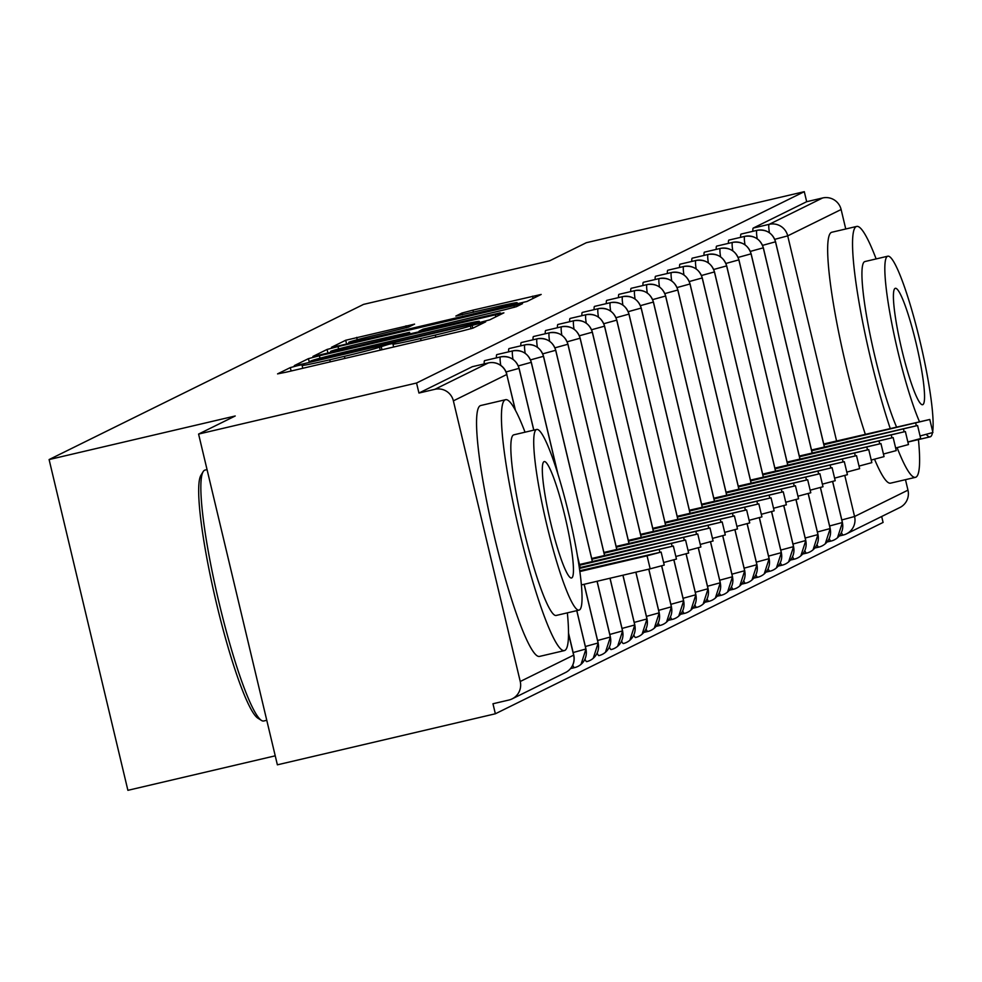 <?xml version="1.0" encoding="UTF-8"?>
<svg xmlns="http://www.w3.org/2000/svg" width="982" height="982" viewBox="0 0 982 982"><rect width="100%" height="100%" fill="white"/><g stroke="black" fill="none" stroke-linecap="round" stroke-linejoin="round"><path stroke-width="1.47" d="M297.976 365.574L290.304 367.599L277.562 373.884L286.143 372.178L461.994 331.008L472.956 328.123L485.697 321.838L470.366 325.852A32.381 0.957 -13.4 0 1 435.272 335.071L420.615 338.495A32.381 0.957 -13.4 0 1 392.96 344.117A32.381 0.957 -13.4 0 1 393.193 343.933L394.887 343.074L388.835 344.301L379.518 347.137A32.381 0.957 -13.4 0 1 344.412 356.343L329.756 359.78A32.381 0.957 -13.4 0 1 302.1 365.39A32.381 0.957 -13.4 0 1 302.333 365.206L304.027 364.347L297.976 365.574M414.588 324.121L345.713 340.251L331.499 347.284L340.14 345.529L526.966 301.474L541.18 294.44L472.943 310.14L461.97 313.025L455.844 316.069L494.044 307.391A27.066 0.798 -13.4 0 1 517.158 302.702A27.066 0.798 -13.4 0 1 487.624 310.558L371.859 337.673A27.066 0.798 -13.4 0 1 348.733 342.362A27.066 0.798 -13.4 0 1 378.266 334.506L408.537 327.104L414.588 324.121M515.206 409.875L506.773 374.498L453.377 400.852L520.239 681.496A15.466 15.331 -116.3 0 1 508.897 700.031L492.964 703.763L495.358 713.779L277.378 764.818L198.585 434.069L416.552 383.017L418.946 393.046L434.866 389.314L488.263 362.959L472.342 366.691L418.946 393.046M198.585 434.069L235.226 415.987L49.1 459.564L363.561 304.383L549.687 260.795L586.315 242.714L804.295 191.674L416.552 383.017M319.408 355.766L308.434 358.651L294.293 365.623L302.861 363.929L478.713 322.747L489.687 319.874L503.901 312.841L319.408 355.766L319.985 358.209M312.927 356.429L327.08 349.445L338.041 346.572L522.534 303.634L516.409 306.679L505.448 309.563L423.156 329.142L419.068 331.18L427.71 329.424L500.28 312.865L312.951 356.503M49.1 459.564L127.893 790.326L275.242 755.821M453.377 400.852A15.466 15.331 -116.3 0 0 434.866 389.314M804.295 191.674L806.676 201.703L822.609 197.971A15.466 15.331 63.7 0 1 841.12 209.51L845.76 228.99M905.478 479.67L907.969 490.153A15.466 15.331 63.7 0 1 899.893 507.51L846.484 533.864A15.466 15.331 63.7 0 1 843.231 535.03A15.466 1.989 76.8 0 1 843.17 535.055L839.242 535.976L843.108 535.055M881.676 516.495L883.088 522.436L495.358 713.779M806.676 201.703L753.28 228.045L769.201 224.326L822.609 197.971M752.875 231.31A15.466 1.989 -103.2 0 1 753.28 228.045M740.661 237.337A15.466 1.989 -103.2 0 1 741.066 234.072L756.999 230.34A15.466 15.331 63.7 0 1 775.51 241.879L824.364 446.982M728.46 243.364A15.466 1.989 -103.2 0 1 728.853 240.099L744.786 236.367A15.466 15.331 63.7 0 1 763.296 247.906L812.151 453.009M716.246 249.391A15.466 1.989 -103.2 0 1 716.639 246.126L732.572 242.394A15.466 15.331 63.7 0 1 751.083 253.933L799.937 459.036M704.033 255.418A15.466 1.989 -103.2 0 1 704.438 252.153L720.358 248.421A15.466 15.331 63.7 0 1 738.869 259.96L787.736 465.063M691.819 261.445A15.466 1.989 -103.2 0 1 692.224 258.18L708.145 254.448A15.466 15.331 63.7 0 1 726.655 265.987L775.522 471.09M679.605 267.472A15.466 1.989 -103.2 0 1 680.01 264.207L695.931 260.476A15.466 15.331 63.7 0 1 714.442 272.014L763.309 477.117M667.392 273.499A15.466 1.989 -103.2 0 1 667.797 270.234L683.717 266.503A15.466 15.331 63.7 0 1 702.228 278.041L751.095 483.144M655.178 279.526A15.466 1.989 -103.2 0 1 655.583 276.261L671.504 272.53A15.466 15.331 63.7 0 1 690.015 284.068L738.881 489.171M642.977 285.553A15.466 1.989 -103.2 0 1 643.37 282.288L659.303 278.557A15.466 15.331 63.7 0 1 677.813 290.095L726.668 495.198M630.763 291.58A15.466 1.989 -103.2 0 1 631.156 288.315L647.089 284.584A15.466 15.331 63.7 0 1 665.6 296.122L714.454 501.225M618.55 297.607A15.466 1.989 -103.2 0 1 618.942 294.342L634.875 290.611A15.466 15.331 63.7 0 1 653.386 302.149L702.24 507.252M606.336 303.634A15.466 1.989 -103.2 0 1 606.741 300.369L622.662 296.638A15.466 15.331 63.7 0 1 641.172 308.176L690.039 513.279M594.122 309.661A15.466 1.989 -103.2 0 1 594.527 306.396L610.448 302.665A15.466 15.331 63.7 0 1 628.959 314.203L677.826 519.306M581.909 315.688A15.466 1.989 -103.2 0 1 582.314 312.423L598.234 308.692A15.466 15.331 63.7 0 1 616.745 320.23L665.612 525.333M569.695 321.715A15.466 1.989 -103.2 0 1 570.1 318.45L586.021 314.719A15.466 15.331 63.7 0 1 604.531 326.257L653.398 531.36M557.481 327.743A15.466 1.989 -103.2 0 1 557.886 324.477L573.807 320.746A15.466 15.331 63.7 0 1 592.318 332.284L641.185 537.387M545.28 333.77A15.466 1.989 -103.2 0 1 545.673 330.504L561.606 326.773A15.466 15.331 63.7 0 1 580.117 338.311L628.971 543.414M533.066 339.797A15.466 1.989 -103.2 0 1 533.459 336.531L549.392 332.8A15.466 15.331 63.7 0 1 567.903 344.338L616.757 549.441M520.853 345.824A15.466 1.989 -103.2 0 1 521.246 342.558L537.179 338.827A15.466 15.331 63.7 0 1 555.689 350.365L604.544 555.468M508.639 351.851A15.466 1.989 -103.2 0 1 509.044 348.585L524.965 344.854A15.466 15.331 63.7 0 1 543.476 356.392L592.342 561.495M496.426 357.865A15.466 1.989 -103.2 0 1 496.831 354.612L512.751 350.881A15.466 15.331 63.7 0 1 531.262 362.419L557.616 473.029M484.212 363.905A15.466 1.989 -103.2 0 1 484.617 360.639L500.538 356.908A15.466 15.331 63.7 0 1 519.048 368.446L533.754 430.153M574.445 667.65L570.579 668.558M576.753 610.644L585.91 649.09A15.466 15.331 63.7 0 1 574.568 667.625A15.466 1.989 76.8 0 1 574.507 667.637L570.567 668.558M586.659 661.623L586.72 661.61A15.466 1.989 76.8 0 0 586.77 661.598A15.466 15.466 0 0 0 590.035 660.42A15.466 15.331 63.7 0 1 586.77 661.598A15.466 1.989 76.8 0 1 584.953 659.118M584.118 584.302L598.124 643.063A15.466 15.331 63.7 0 1 590.035 660.42M577.6 556.941L580.129 567.522M598.873 655.595L598.934 655.583A15.466 1.989 76.8 0 0 598.983 655.571A15.466 15.331 63.7 0 0 610.338 637.036L610.313 636.95M597.044 581.27L610.338 637.036L597.584 640.485M611.086 649.568L611.148 649.556A15.466 1.989 76.8 0 0 611.197 649.544A15.466 15.466 0 0 0 614.462 648.378A15.466 15.331 63.7 0 1 611.197 649.544A15.466 1.989 76.8 0 1 609.38 647.064M609.982 578.251L622.551 631.009A15.466 15.331 63.7 0 1 614.462 648.378M621.594 641.037A15.466 1.989 76.8 0 0 623.349 643.529L623.349 643.529A15.466 1.989 76.8 0 0 623.41 643.517A15.466 15.331 63.7 0 0 634.753 624.982L634.74 624.896M622.907 575.219L634.753 624.982L621.999 628.431M635.501 637.514L635.563 637.502A15.466 1.989 76.8 0 0 635.624 637.49A15.466 15.331 63.7 0 0 646.966 618.955L646.954 618.869M635.833 572.187L646.966 618.955L634.212 622.404M647.715 631.487L643.861 632.396M648.758 569.167L659.18 612.928A15.466 15.331 63.7 0 1 647.838 631.463A15.466 1.989 76.8 0 1 647.776 631.475L643.848 632.396M659.929 625.46L656.074 626.369M661.635 565.951L671.393 606.901A15.466 15.331 63.7 0 1 660.051 625.436A15.466 1.989 76.8 0 1 659.99 625.448L656.062 626.369M672.142 619.433L668.288 620.342M673.848 559.924L683.607 600.874A15.466 15.331 63.7 0 1 672.265 619.409A15.466 1.989 76.8 0 1 672.204 619.433L668.276 620.342M684.356 613.406L680.501 614.315M686.062 553.897L695.821 594.846A15.466 15.331 63.7 0 1 684.466 613.382A15.466 1.989 76.8 0 1 684.417 613.406L680.489 614.315M696.569 607.379L692.715 608.288M698.276 547.87L708.034 588.819A15.466 15.331 63.7 0 1 696.68 607.355A15.466 1.989 76.8 0 1 696.631 607.379L692.703 608.288M708.783 601.352L704.916 602.261L708.844 601.352A15.466 1.989 76.8 0 0 708.894 601.328A15.466 15.331 63.7 0 0 720.248 582.792L720.223 582.707M710.489 541.843L720.248 582.792L707.494 586.242M720.997 595.325L717.13 596.234L721.046 595.325A15.466 1.989 76.8 0 0 721.107 595.301A15.466 15.331 63.7 0 0 732.449 576.765L732.437 576.68M722.703 535.816L732.449 576.765L719.696 580.215M733.198 589.298L729.344 590.207L733.259 589.298A15.466 1.989 76.8 0 0 733.321 589.274A15.466 15.331 63.7 0 0 744.663 570.738L744.651 570.652M734.917 529.789L744.663 570.738L731.909 574.188M745.412 583.271L741.557 584.18L745.473 583.271A15.466 1.989 76.8 0 0 745.534 583.247A15.466 15.331 63.7 0 0 756.877 564.711L756.864 564.625M747.118 523.762L756.877 564.711L744.123 568.161M757.625 577.244L753.771 578.153L757.687 577.244A15.466 1.989 76.8 0 0 757.748 577.22A15.466 15.331 63.7 0 0 769.09 558.684L769.066 558.598M759.332 517.735L769.09 558.684L756.336 562.134M769.839 571.217L765.985 572.125L769.9 571.217A15.466 1.989 76.8 0 0 769.962 571.193A15.466 15.331 63.7 0 0 781.304 552.657L781.279 552.571M771.545 511.708L781.304 552.657L768.55 556.107M782.053 565.19L778.198 566.098L782.114 565.19A15.466 1.989 76.8 0 0 782.163 565.166A15.466 15.331 63.7 0 0 793.517 546.63L793.493 546.557M783.759 505.681L793.517 546.63L780.764 550.08M794.266 559.163L790.412 560.071M795.972 499.654L805.731 540.603A15.466 15.331 63.7 0 1 794.377 559.139A15.466 1.989 76.8 0 1 794.328 559.163L790.4 560.084M806.48 553.136L802.613 554.044L806.541 553.136A15.466 1.989 76.8 0 0 806.59 553.112A15.466 15.331 63.7 0 0 817.945 534.589L817.92 534.503M808.186 493.627L817.945 534.589L805.191 538.026M818.693 547.109L814.827 548.017L818.743 547.109A15.466 1.989 76.8 0 0 818.804 547.084A15.466 15.331 63.7 0 0 830.146 528.562L830.134 528.476M820.4 487.6L830.146 528.562L817.392 531.999M830.895 541.082L827.04 541.99L830.956 541.082A15.466 1.989 76.8 0 0 831.018 541.057A15.466 15.331 63.7 0 0 842.36 522.534L842.347 522.449M832.613 481.585L842.36 522.534L829.606 525.971M309.281 361.769L469.642 324.441L479.056 321.568A32.381 0.957 -13.4 0 0 479.29 321.384A32.381 0.957 -13.4 0 0 451.634 326.994L346.118 351.703A32.381 0.957 -13.4 0 0 311.024 360.922L309.281 361.769M360.124 343.59A27.066 0.798 -13.4 0 0 330.59 351.446A27.066 0.798 -13.4 0 0 353.704 346.756L394.494 337.207L405.468 334.322L409.482 332.346L360.124 343.59M661.132 552.068L664.237 565.092L650.17 568.836L647.064 555.8L661.132 552.068L579.736 570.775M579.834 571.549L647.064 555.8M581.369 584.941L650.17 568.836M579.417 568.48L673.345 546.041L676.451 559.065L663.623 562.514M673.345 546.041L579.306 567.719M579.662 565.251L685.559 540.014L688.664 553.038L675.837 556.487M685.559 540.014L579.478 564.503M591.876 559.224L697.76 533.987L700.866 547.011L688.038 550.46M697.76 533.987L591.692 558.476M604.077 553.197L709.974 527.96L713.079 540.984L700.252 544.433M709.974 527.96L603.905 552.449M261.433 720.42L257.8 718.124A125.757 16.191 -103.2 0 1 215.659 599.916A125.757 16.191 -103.2 0 1 200.942 475.3L203.176 471.63A128.851 16.584 76.8 0 0 218.25 599.315A128.851 16.584 76.8 0 0 261.433 720.42A128.851 16.584 76.8 0 0 263.777 720.984L266.773 720.285M207.055 469.605L205.029 470.071A128.851 16.584 76.8 0 0 204.563 470.243A128.851 16.584 76.8 0 0 203.176 471.63M525.039 432.19A128.851 16.584 76.8 0 0 505.607 399.686A128.851 16.584 76.8 0 0 505.141 399.858A128.851 16.584 76.8 0 0 519.282 530.808A128.851 16.584 76.8 0 0 564.368 650.6A128.851 16.584 76.8 0 0 564.834 650.428A128.851 16.584 76.8 0 0 567.351 612.854M505.607 399.686L480.726 405.517A128.851 16.584 76.8 0 0 480.259 405.689A128.851 16.584 76.8 0 0 494.4 536.626A128.851 16.584 76.8 0 0 539.486 656.43L564.368 650.6M556.475 615.358A92.774 11.944 -103.2 0 1 556.143 615.468A92.774 11.944 -103.2 0 1 523.676 529.224A92.774 11.944 -103.2 0 1 513.5 434.94A92.774 11.944 -103.2 0 1 513.832 434.817A92.774 11.944 -103.2 0 1 514.187 434.781M536.393 429.576A92.774 11.944 76.8 0 0 546.569 523.86A92.774 11.944 76.8 0 0 579.036 610.117A92.774 11.944 76.8 0 0 579.368 609.994A92.774 11.944 76.8 0 0 569.192 515.71A92.774 11.944 76.8 0 0 536.724 429.453A92.774 11.944 76.8 0 0 536.393 429.576M571.733 577.919A59.792 7.696 76.8 0 0 565.166 517.158A59.792 7.696 76.8 0 0 544.249 461.577A59.792 7.696 76.8 0 0 544.028 461.65A59.792 7.696 76.8 0 0 550.595 522.412A59.792 7.696 76.8 0 0 571.512 577.993A59.792 7.696 76.8 0 0 571.733 577.919M876.14 258.929A128.851 16.584 76.8 0 0 856.709 226.425A128.851 16.584 76.8 0 0 856.243 226.584A128.851 16.584 76.8 0 0 858.612 299.841A128.851 16.584 76.8 0 0 890.195 428.41M897.118 447.657A128.851 16.584 76.8 0 0 915.457 477.338A128.851 16.584 76.8 0 0 915.936 477.166A128.851 16.584 76.8 0 0 918.44 439.58M856.709 226.425L831.828 232.243A128.851 16.584 76.8 0 0 831.349 232.415A128.851 16.584 76.8 0 0 833.73 305.66A128.851 16.584 76.8 0 0 865.314 434.228M874.557 459.257A128.851 16.584 76.8 0 0 890.576 483.156L915.457 477.338M896.517 426.925A92.774 11.944 -103.2 0 1 868.8 328.172A92.774 11.944 -103.2 0 1 864.59 261.666A92.774 11.944 -103.2 0 1 864.933 261.543A92.774 11.944 -103.2 0 1 865.289 261.507M932.679 431.601A92.774 11.944 76.8 0 0 917.163 329.719A92.774 11.944 76.8 0 0 887.826 256.192A92.774 11.944 76.8 0 0 887.483 256.314A92.774 11.944 76.8 0 0 891.693 322.808A92.774 11.944 76.8 0 0 919.41 421.56M926.345 434.412A92.774 11.944 76.8 0 0 930.126 436.843A92.774 11.944 76.8 0 0 930.47 436.72A92.774 11.944 76.8 0 0 932.495 432.706M922.822 404.645A59.792 7.696 76.8 0 0 916.267 343.896A59.792 7.696 76.8 0 0 895.351 288.303A59.792 7.696 76.8 0 0 895.13 288.377A59.792 7.696 76.8 0 0 901.685 349.138A59.792 7.696 76.8 0 0 922.614 404.731A59.792 7.696 76.8 0 0 922.822 404.645M616.291 547.17L722.187 521.933L725.293 534.957L712.466 538.406M722.187 521.933L616.119 546.422M628.505 541.143L734.401 515.906L737.507 528.93L724.679 532.379M734.401 515.906L628.333 540.395M640.718 535.116L746.615 509.879L749.72 522.903L736.893 526.352M746.615 509.879L640.534 534.368M652.932 529.089L758.828 503.852L761.934 516.876L749.106 520.325M758.828 503.852L652.748 528.341M665.145 523.062L771.042 497.825L774.147 510.849L761.32 514.298M771.042 497.825L664.961 522.314M677.359 517.035L783.255 491.798L786.361 504.822L773.534 508.271M783.255 491.798L677.175 516.287M689.573 511.008L795.457 485.771L798.562 498.795L785.735 502.244M795.457 485.771L689.389 510.259M701.774 504.981L807.67 479.744L810.776 492.768L797.949 496.217M807.67 479.744L701.602 504.232M713.988 498.954L819.884 473.717L822.99 486.741L810.162 490.19M819.884 473.717L713.816 498.205M726.201 492.927L832.098 467.69L835.203 480.714L822.376 484.163M832.098 467.69L726.029 492.178M738.415 486.912L844.311 461.663L847.417 474.687L834.59 478.136M844.311 461.663L738.231 486.151M750.629 480.885L856.525 455.636L859.631 468.672L846.803 472.109M856.525 455.636L750.444 480.124M762.842 474.858L868.739 449.609L871.844 462.645L859.017 466.082M868.739 449.609L762.658 474.097M775.056 468.831L880.952 443.582L884.058 456.618L871.23 460.055M880.952 443.582L774.872 468.07M787.269 462.804L893.154 437.555L896.259 450.591L883.432 454.04M893.154 437.555L787.085 462.056M799.471 456.777L905.367 431.528L908.473 444.564L895.645 448.013M905.367 431.528L799.299 456.029M811.684 450.75L917.581 425.501L920.686 438.537L907.859 441.986M917.581 425.501L811.513 450.002M823.898 444.723L929.794 419.474L932.9 432.51L920.073 435.959M929.794 419.474L823.726 443.974M291.114 371.012L290.304 367.599M472.772 328.209L472.023 325.042M381.973 349.739L381.163 346.315M520.239 681.496L573.635 655.141L568.517 633.636M515.44 410.316L506.773 374.498A15.466 15.331 -116.3 0 0 488.263 362.959A15.466 1.989 -103.2 0 1 488.324 362.947L472.403 366.679M512.15 698.865L565.546 672.51A15.466 15.331 -116.3 0 0 573.635 655.141L573.611 655.031M841.12 209.51L787.711 235.864L836.578 440.955M844.815 475.558L854.573 516.507L907.969 490.153M769.434 232.771A15.466 1.989 -103.2 0 1 769.201 224.326A15.466 15.331 63.7 0 1 787.711 235.864L774.749 239.35M841.819 519.944L854.573 516.507A15.466 15.331 63.7 0 1 846.484 533.864A15.466 15.466 0 0 1 843.17 535.055A15.466 1.989 76.8 0 1 841.414 532.563M572.739 665.133A15.466 1.989 76.8 0 0 574.507 667.637A15.466 15.466 0 0 0 577.821 666.447M573.144 652.539L585.886 649.004M506.074 371.945L519.036 368.36M500.771 365.365A15.466 1.989 -103.2 0 1 500.538 356.908M585.37 646.512L598.099 642.977M518.3 365.918L531.237 362.333M512.985 359.338A15.466 1.989 -103.2 0 1 512.751 350.881M597.166 653.091A15.466 1.989 76.8 0 0 598.934 655.583A15.466 15.466 0 0 0 602.248 654.393M530.513 359.891L543.451 356.306M525.198 353.311A15.466 1.989 -103.2 0 1 524.965 344.854M609.797 634.458L622.527 630.923M542.715 353.864L555.665 350.279M537.399 347.284A15.466 1.989 -103.2 0 1 537.179 338.827M554.928 347.837L567.878 344.252M549.613 341.257A15.466 1.989 -103.2 0 1 549.392 332.8M633.807 635.01A15.466 1.989 76.8 0 0 635.563 637.502A15.466 15.466 0 0 0 638.889 636.324M567.142 341.81L580.092 338.225M561.827 335.23A15.466 1.989 -103.2 0 1 561.606 326.773M646.021 628.983A15.466 1.989 76.8 0 0 647.776 631.475A15.466 15.466 0 0 0 651.091 630.297M646.426 616.377L659.168 612.842M579.355 335.783L592.306 332.198M574.04 329.203A15.466 1.989 -103.2 0 1 573.807 320.746M658.222 622.956A15.466 1.989 76.8 0 0 659.99 625.448A15.466 15.466 0 0 0 663.304 624.27M658.64 610.35L671.369 606.815M591.569 329.756L604.519 326.171M586.254 323.176A15.466 1.989 -103.2 0 1 586.021 314.719M670.436 616.929A15.466 1.989 76.8 0 0 672.204 619.433A15.466 15.466 0 0 0 675.518 618.243M670.853 604.323L683.582 600.788M603.783 323.729L616.733 320.144M598.468 317.149A15.466 1.989 -103.2 0 1 598.234 308.692M682.65 610.914A15.466 1.989 76.8 0 0 684.417 613.406A15.466 15.466 0 0 0 687.731 612.216M683.067 598.296L695.796 594.761M615.996 317.702L628.934 314.117M610.681 311.122A15.466 1.989 -103.2 0 1 610.448 302.665M694.863 604.887A15.466 1.989 76.8 0 0 696.631 607.379A15.466 15.466 0 0 0 699.945 606.189M695.281 592.269L708.01 588.734M628.21 311.675L641.148 308.09M622.895 305.095A15.466 1.989 -103.2 0 1 622.662 296.638M707.077 598.86A15.466 1.989 76.8 0 0 708.844 601.352A15.466 15.466 0 0 0 712.159 600.162M640.411 305.648L653.361 302.063M635.096 299.068A15.466 1.989 -103.2 0 1 634.875 290.611M719.29 592.833A15.466 1.989 76.8 0 0 721.046 595.325A15.466 15.466 0 0 0 724.372 594.135M652.625 299.62L665.575 296.036M647.31 293.041A15.466 1.989 -103.2 0 1 647.089 284.584M731.504 586.806A15.466 1.989 76.8 0 0 733.259 589.298A15.466 15.466 0 0 0 736.586 588.108M664.839 293.593L677.789 290.009M659.523 287.014A15.466 1.989 -103.2 0 1 659.303 278.557M743.718 580.779A15.466 1.989 76.8 0 0 745.473 583.271A15.466 15.466 0 0 0 748.787 582.081M677.052 287.566L690.002 283.982M671.737 280.987A15.466 1.989 -103.2 0 1 671.504 272.53M755.919 574.752A15.466 1.989 76.8 0 0 757.687 577.244A15.466 15.466 0 0 0 761.001 576.053M689.266 281.539L702.216 277.955M683.951 274.96A15.466 1.989 -103.2 0 1 683.717 266.503M768.133 568.725A15.466 1.989 76.8 0 0 769.9 571.217A15.466 15.466 0 0 0 773.215 570.026M701.479 275.512L714.43 271.928M696.164 268.933A15.466 1.989 -103.2 0 1 695.931 260.476M780.346 562.698A15.466 1.989 76.8 0 0 782.114 565.19A15.466 15.466 0 0 0 785.428 563.999M713.693 269.485L726.631 265.901M708.378 262.906A15.466 1.989 -103.2 0 1 708.145 254.448M792.56 556.671A15.466 1.989 76.8 0 0 794.328 559.163A15.466 15.466 0 0 0 797.642 557.972M792.977 544.053L805.706 540.53M725.907 263.458L738.845 259.874M720.592 256.879A15.466 1.989 -103.2 0 1 720.358 248.421M804.774 550.644A15.466 1.989 76.8 0 0 806.541 553.136A15.466 15.466 0 0 0 809.855 551.945M738.108 257.431L751.058 253.847M732.793 250.852A15.466 1.989 -103.2 0 1 732.572 242.394M816.987 544.617A15.466 1.989 76.8 0 0 818.743 547.109A15.466 15.466 0 0 0 822.069 545.918M750.322 251.404L763.272 247.832M745.007 244.825A15.466 1.989 -103.2 0 1 744.786 236.367M829.201 538.59A15.466 1.989 76.8 0 0 830.956 541.082A15.466 15.466 0 0 0 834.283 539.891M762.535 245.377L775.485 241.805M757.22 238.798A15.466 1.989 -103.2 0 1 756.999 230.34M330.259 361.855L329.756 359.78M344.903 358.418L344.412 356.343M380.23 350.144L379.518 347.137M421.106 340.582L420.615 338.495M435.762 337.145L435.272 335.071M471.053 328.725L470.366 325.852M495.8 316.855L495.259 314.584M309.33 362.419L308.434 358.651M477.473 323.041L477.326 322.427M479.314 322.612L479.056 321.568M327.976 353.213L327.08 349.445M338.606 348.941L338.041 346.572M514.359 307.329L513.893 305.39M419.314 331.83L419.154 331.192M405.627 335.034L405.468 334.322M409.887 334.04L409.482 332.346M462.399 314.805L461.97 313.025M473.434 312.227L472.943 310.14M533.079 298.454L532.539 296.196M346.609 344.019L345.713 340.251M357.239 339.723L356.687 337.366M406.474 327.755L406.02 325.815M659.855 552.191L659.278 549.773M672.069 546.164L671.492 543.746M684.282 540.149L683.705 537.719M696.496 534.122L695.919 531.692M708.709 528.095L708.132 525.665M720.923 522.068L720.346 519.638M733.124 516.041L732.56 513.611M745.338 510.014L744.761 507.584M757.552 503.987L756.975 501.557M769.765 497.96L769.188 495.542M781.979 491.933L781.402 489.515M794.192 485.906L793.616 483.488M806.406 479.879L805.829 477.461M818.62 473.852L818.043 471.434M830.821 467.825L830.256 465.407M843.035 461.798L842.458 459.38M855.248 455.771L854.671 453.353M867.462 449.744L866.885 447.326M879.676 443.717L879.099 441.299M891.889 437.69L891.312 435.272M904.103 431.663L903.526 429.244M916.316 425.636L915.74 423.217M565.546 672.51A15.466 15.466 0 0 0 573.746 655.055L568.517 633.083M506.884 374.412A15.466 15.466 0 0 0 488.324 362.947M576.815 610.632L585.972 649.028L581.049 664.311M500.93 356.822C510.124 355.815 516.188 359.67 519.11 368.385L533.815 430.141M584.192 584.278L598.185 643.001L593.251 658.284M513.144 350.795C522.338 349.788 528.39 353.643 531.323 362.358L557.923 474.024M577.428 555.873L580.19 567.51M597.117 581.258L610.399 636.974L605.464 652.257M525.358 344.768C534.552 343.761 540.603 347.616 543.537 356.331L592.404 561.483M623.349 643.529A15.466 15.466 0 0 0 626.676 642.351M610.043 578.226L622.6 630.947L617.678 646.23M537.571 338.741C546.765 337.734 552.817 341.589 555.751 350.304L604.617 555.456M622.969 575.207L634.814 624.92L629.892 640.203M549.785 332.714C558.979 331.707 565.031 335.562 567.964 344.277L616.831 549.429M635.894 572.175L647.028 618.893L642.105 634.176M561.999 326.687C571.18 325.68 577.244 329.535 580.166 338.25L629.045 543.402M648.82 569.143L659.241 612.866L654.319 628.149M574.212 320.66C583.394 319.653 589.458 323.508 592.379 332.223L641.258 537.375M661.708 565.939L671.455 606.839L666.533 622.122M586.426 314.633C595.608 313.626 601.671 317.481 604.593 326.196L653.472 531.348M673.922 559.912L683.668 600.812L678.746 616.095M598.627 308.606C607.821 307.599 613.885 311.454 616.806 320.169L665.673 525.321M686.136 553.885L695.882 594.785L690.947 610.067M610.841 302.579C620.035 301.572 626.086 305.427 629.02 314.142L677.887 519.294M698.349 547.858L708.096 588.758L703.161 604.04M623.054 296.552C632.248 295.545 638.3 299.412 641.234 308.115L690.101 513.267M710.551 541.831L720.297 582.743L715.375 598.013M635.268 290.525C644.462 289.518 650.514 293.385 653.447 302.088L702.314 507.24M722.764 535.804L732.511 576.716L727.588 591.999M647.482 284.498C656.663 283.491 662.727 287.358 665.661 296.061L714.528 501.213M734.978 529.777L744.724 570.689L739.802 585.972M659.695 278.471C668.877 277.464 674.941 281.331 677.862 290.034L726.741 495.186M747.192 523.75L756.938 564.662L752.016 579.945M671.909 272.444C681.091 271.449 687.154 275.304 690.076 284.019L738.955 489.159M759.405 517.723L769.152 558.635L764.229 573.918M684.123 266.417C693.304 265.422 699.368 269.277 702.29 277.992L751.169 483.132M771.619 511.696L781.365 552.608L776.443 567.891M696.324 260.39C705.518 259.395 711.582 263.25 714.503 271.965L763.37 477.105M783.832 505.669L793.579 546.581L788.644 561.864M708.538 254.363C717.732 253.368 723.783 257.223 726.717 265.938L775.584 471.078M796.046 499.642L805.792 540.554L800.858 555.837M720.751 248.336C729.945 247.341 735.997 251.196 738.93 259.911L787.797 465.051M808.247 493.615L817.994 534.527L813.071 549.81M732.965 242.309C742.159 241.314 748.21 245.169 751.144 253.884L800.011 459.024M820.461 487.588L830.207 528.5L825.285 543.783M745.178 236.281C754.36 235.287 760.424 239.142 763.358 247.857L812.224 452.997M832.675 481.561L842.421 522.473L837.499 537.755M757.392 230.254C766.574 229.26 772.638 233.115 775.559 241.83L824.438 446.97M302.787 368.287L302.1 365.39M393.647 347.014L392.96 344.117M479.572 322.55L479.29 321.384M419.228 331.842L419.068 331.18M330.848 352.538L330.59 351.446M409.96 334.015L409.555 332.284M349.003 343.454L348.733 342.362M517.477 304.003L517.158 302.702M556.143 615.468L579.036 610.117M513.832 434.817L536.724 429.453M907.884 442.06L930.126 436.843M864.933 261.543L887.826 256.192"/></g></svg>

